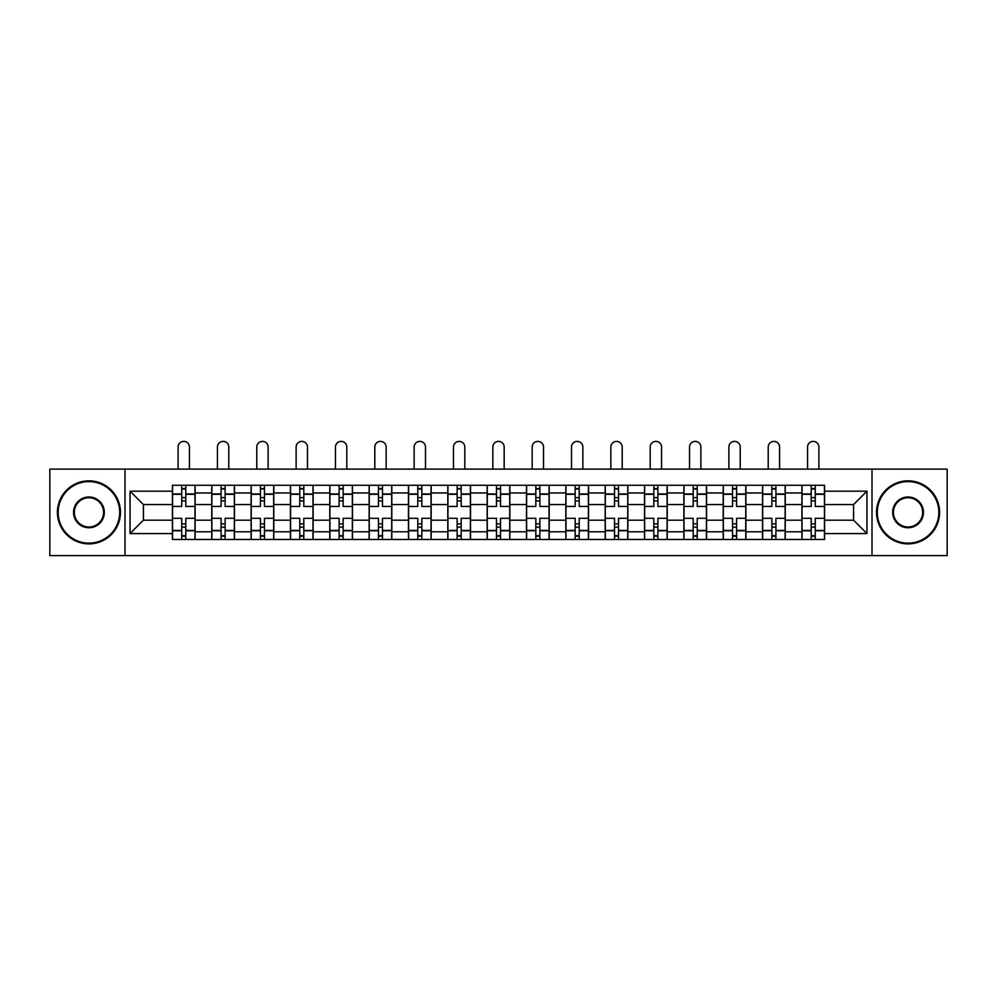<?xml version="1.0" encoding="UTF-8"?>
<svg xmlns="http://www.w3.org/2000/svg" width="997" height="997" viewBox="0 0 997 997"><rect width="100%" height="100%" fill="white"/><g stroke="black" fill="none" stroke-linecap="round" stroke-linejoin="round"><path stroke-width="1.5" d="M872.001 555.616L947.15 555.616L947.15 469.113L49.85 469.113L49.85 555.616L872.001 555.616L872.001 469.113M211.763 539.477L211.763 492.954L195.113 492.954L195.113 539.477M195.113 492.954L195.113 485.265M211.763 492.954L211.763 485.265M234.457 485.265L234.457 539.477M251.094 539.477L251.094 485.265M273.801 485.265L273.801 539.477M290.439 539.477L290.439 485.265M313.133 485.265L313.133 539.477M329.783 539.477L329.783 485.265M352.477 485.265L352.477 539.477M369.127 539.477L369.127 485.265M391.821 485.265L391.821 539.477M408.471 539.477L408.471 485.265M431.165 485.265L431.165 539.477M447.815 539.477L447.815 485.265M470.509 485.265L470.509 539.477M487.147 539.477L487.147 485.265M509.853 485.265L509.853 539.477M526.491 539.477L526.491 485.265M549.185 485.265L549.185 539.477M565.835 539.477L565.835 485.265M588.529 485.265L588.529 539.477M605.179 539.477L605.179 485.265M627.873 485.265L627.873 539.477M644.523 539.477L644.523 485.265M667.217 485.265L667.217 539.477M683.867 539.477L683.867 485.265M706.561 485.265L706.561 539.477M723.199 539.477L723.199 485.265M745.906 485.265L745.906 539.477M762.543 539.477L762.543 485.265M785.237 485.265L785.237 539.477M801.887 539.477L801.887 485.265M801.887 520.185L785.237 520.185M762.543 520.185L745.906 520.185M723.199 520.185L706.561 520.185M683.867 520.185L667.217 520.185M644.523 520.185L627.873 520.185M605.179 520.185L588.529 520.185M565.835 520.185L549.185 520.185M526.491 520.185L509.853 520.185M487.147 520.185L470.509 520.185M447.815 520.185L431.165 520.185M408.471 520.185L391.821 520.185M369.127 520.185L352.477 520.185M329.783 520.185L313.133 520.185M290.439 520.185L273.801 520.185M251.094 520.185L234.457 520.185M211.763 520.185L195.113 520.185M801.887 504.557L785.237 504.557M762.543 504.557L745.906 504.557M723.199 504.557L706.561 504.557M683.867 504.557L667.217 504.557M644.523 504.557L627.873 504.557M605.179 504.557L588.529 504.557M565.835 504.557L549.185 504.557M526.491 504.557L509.853 504.557M487.147 504.557L470.509 504.557M447.815 504.557L431.165 504.557M408.471 504.557L391.821 504.557M369.127 504.557L352.477 504.557M329.783 504.557L313.133 504.557M290.439 504.557L273.801 504.557M251.094 504.557L234.457 504.557M211.763 504.557L195.113 504.557M143.418 520.185L172.419 520.185L172.419 504.557L143.418 504.557L143.418 520.185L130.046 533.557L130.046 491.185L172.419 491.185L172.419 504.557M824.581 504.557L824.581 520.185L853.582 520.185L853.582 504.557L824.581 504.557L824.581 485.265L172.419 485.265L172.419 491.185M824.581 491.185L866.954 491.185L866.954 533.557L824.581 533.557L824.581 520.185M172.419 520.185L172.419 539.477L824.581 539.477L824.581 533.557M172.419 533.557L130.046 533.557M124.999 555.616L124.999 469.113M185.778 535.701L181.741 535.701M181.741 489.041L185.778 489.041M225.123 535.701L221.085 535.701M221.085 489.041L225.123 489.041M264.467 535.701L260.429 535.701M260.429 489.041L264.467 489.041M303.811 535.701L299.773 535.701M299.773 489.041L303.811 489.041M343.155 535.701L339.117 535.701M339.117 489.041L343.155 489.041M382.487 535.701L378.461 535.701M378.461 489.041L382.487 489.041M421.831 535.701L417.793 535.701M417.793 489.041L421.831 489.041M461.175 535.701L457.137 535.701M457.137 489.041L461.175 489.041M500.519 535.701L496.481 535.701M496.481 489.041L500.519 489.041M539.863 535.701L535.825 535.701M535.825 489.041L539.863 489.041M579.207 535.701L575.169 535.701M575.169 489.041L579.207 489.041M618.539 535.701L614.513 535.701M614.513 489.041L618.539 489.041M657.883 535.701L653.845 535.701M653.845 489.041L657.883 489.041M697.227 535.701L693.189 535.701M693.189 489.041L697.227 489.041M736.571 535.701L732.533 535.701M732.533 489.041L736.571 489.041M775.915 535.701L771.877 535.701M771.877 489.041L775.915 489.041M815.259 535.701L811.222 535.701M811.222 489.041L815.259 489.041M130.046 491.185L143.418 504.557M853.582 520.185L866.954 533.557M853.582 504.557L866.954 491.185M194.988 539.477L194.988 506.439L185.778 506.439L185.778 485.265M181.741 485.265L181.741 506.439L172.543 506.439L172.543 485.265M189.442 469.113L189.442 447.055A5.67 5.67 0 0 0 183.76 441.384A5.67 5.67 0 0 0 178.089 447.055L178.089 469.113M194.988 506.439L194.988 485.265M172.543 539.477L172.543 518.303L181.741 518.303L181.741 539.477M185.778 539.477L185.778 518.303L194.988 518.303M181.741 500.893L185.778 500.893M172.543 518.303L172.543 506.439M185.778 523.849L181.741 523.849M185.778 536.199L181.741 536.199M181.741 527.126L185.778 527.126M185.778 497.615L181.741 497.615M181.741 488.542L185.778 488.542M234.332 539.477L234.332 506.439L225.123 506.439L225.123 485.265M221.085 485.265L221.085 506.439L211.887 506.439L211.887 485.265M228.787 469.113L228.787 447.055A5.67 5.67 0 0 0 223.104 441.384A5.67 5.67 0 0 0 217.433 447.055L217.433 469.113M234.332 506.439L234.332 485.265M211.887 539.477L211.887 518.303L221.085 518.303L221.085 539.477M225.123 539.477L225.123 518.303L234.332 518.303M221.085 500.893L225.123 500.893M211.887 518.303L211.887 506.439M225.123 523.849L221.085 523.849M225.123 536.199L221.085 536.199M221.085 527.126L225.123 527.126M225.123 497.615L221.085 497.615M221.085 488.542L225.123 488.542M273.677 539.477L273.677 506.439L264.467 506.439L264.467 485.265M260.429 485.265L260.429 506.439L251.232 506.439L251.232 485.265M268.118 469.113L268.118 447.055A5.67 5.67 0 0 0 262.448 441.384A5.67 5.67 0 0 0 256.777 447.055L256.777 469.113M273.677 506.439L273.677 485.265M251.232 539.477L251.232 518.303L260.429 518.303L260.429 539.477M264.467 539.477L264.467 518.303L273.677 518.303M260.429 500.893L264.467 500.893M251.232 518.303L251.232 506.439M264.467 523.849L260.429 523.849M264.467 536.199L260.429 536.199M260.429 527.126L264.467 527.126M264.467 497.615L260.429 497.615M260.429 488.542L264.467 488.542M313.008 539.477L313.008 506.439L303.811 506.439L303.811 485.265M299.773 485.265L299.773 506.439L290.563 506.439L290.563 485.265M307.462 469.113L307.462 447.055A5.67 5.67 0 0 0 301.792 441.384A5.67 5.67 0 0 0 296.121 447.055L296.121 469.113M313.008 506.439L313.008 485.265M290.563 539.477L290.563 518.303L299.773 518.303L299.773 539.477M303.811 539.477L303.811 518.303L313.008 518.303M299.773 500.893L303.811 500.893M290.563 518.303L290.563 506.439M303.811 523.849L299.773 523.849M303.811 536.199L299.773 536.199M299.773 527.126L303.811 527.126M303.811 497.615L299.773 497.615M299.773 488.542L303.811 488.542M352.352 539.477L352.352 506.439L343.155 506.439L343.155 485.265M339.117 485.265L339.117 506.439L329.907 506.439L329.907 485.265M346.806 469.113L346.806 447.055A5.67 5.67 0 0 0 341.136 441.384A5.67 5.67 0 0 0 335.453 447.055L335.453 469.113M352.352 506.439L352.352 485.265M329.907 539.477L329.907 518.303L339.117 518.303L339.117 539.477M343.155 539.477L343.155 518.303L352.352 518.303M339.117 500.893L343.155 500.893M329.907 518.303L329.907 506.439M343.155 523.849L339.117 523.849M343.155 536.199L339.117 536.199M339.117 527.126L343.155 527.126M343.155 497.615L339.117 497.615M339.117 488.542L343.155 488.542M391.696 539.477L391.696 506.439L382.487 506.439L382.487 485.265M378.461 485.265L378.461 506.439L369.251 506.439L369.251 485.265M386.151 469.113L386.151 447.055A5.67 5.67 0 0 0 380.48 441.384A5.67 5.67 0 0 0 374.797 447.055L374.797 469.113M391.696 506.439L391.696 485.265M369.251 539.477L369.251 518.303L378.461 518.303L378.461 539.477M382.487 539.477L382.487 518.303L391.696 518.303M378.461 500.893L382.487 500.893M369.251 518.303L369.251 506.439M382.487 523.849L378.461 523.849M382.487 536.199L378.461 536.199M378.461 527.126L382.487 527.126M382.487 497.615L378.461 497.615M378.461 488.542L382.487 488.542M88.945 543.141A30.77 30.77 0 0 0 119.702 512.371A30.77 30.77 0 0 0 88.945 481.601A30.77 30.77 0 0 0 58.175 512.371A30.77 30.77 0 0 0 88.945 543.141M88.945 480.841A31.53 31.53 0 0 1 120.463 512.371A31.53 31.53 0 0 1 88.945 543.888A31.53 31.53 0 0 1 57.415 512.371A31.53 31.53 0 0 1 88.945 480.841M88.945 527.749A15.379 15.379 0 0 1 73.554 512.371A15.379 15.379 0 0 1 88.945 496.992A15.379 15.379 0 0 1 104.324 512.371A15.379 15.379 0 0 1 88.945 527.749M88.945 497.74A14.631 14.631 0 0 0 74.314 512.371A14.631 14.631 0 0 0 88.945 527.002A14.631 14.631 0 0 0 103.563 512.371A14.631 14.631 0 0 0 88.945 497.74M908.055 543.141A30.77 30.77 0 0 0 938.825 512.371A30.77 30.77 0 0 0 908.055 481.601A30.77 30.77 0 0 0 877.298 512.371A30.77 30.77 0 0 0 908.055 543.141M908.055 480.841A31.53 31.53 0 0 1 939.585 512.371A31.53 31.53 0 0 1 908.055 543.888A31.53 31.53 0 0 1 876.537 512.371A31.53 31.53 0 0 1 908.055 480.841M908.055 527.749A15.379 15.379 0 0 1 892.676 512.371A15.379 15.379 0 0 1 908.055 496.992A15.379 15.379 0 0 1 923.446 512.371A15.379 15.379 0 0 1 908.055 527.749M908.055 497.74A14.631 14.631 0 0 0 893.437 512.371A14.631 14.631 0 0 0 908.055 527.002A14.631 14.631 0 0 0 922.686 512.371A14.631 14.631 0 0 0 908.055 497.74M431.04 539.477L431.04 506.439L421.831 506.439L421.831 485.265M417.793 485.265L417.793 506.439L408.596 506.439L408.596 485.265M425.495 469.113L425.495 447.055A5.67 5.67 0 0 0 419.812 441.384A5.67 5.67 0 0 0 414.141 447.055L414.141 469.113M431.04 506.439L431.04 485.265M408.596 539.477L408.596 518.303L417.793 518.303L417.793 539.477M421.831 539.477L421.831 518.303L431.04 518.303M417.793 500.893L421.831 500.893M408.596 518.303L408.596 506.439M421.831 523.849L417.793 523.849M421.831 536.199L417.793 536.199M417.793 527.126L421.831 527.126M421.831 497.615L417.793 497.615M417.793 488.542L421.831 488.542M470.385 539.477L470.385 506.439L461.175 506.439L461.175 485.265M457.137 485.265L457.137 506.439L447.94 506.439L447.94 485.265M464.826 469.113L464.826 447.055A5.67 5.67 0 0 0 459.156 441.384A5.67 5.67 0 0 0 453.485 447.055L453.485 469.113M470.385 506.439L470.385 485.265M447.94 539.477L447.94 518.303L457.137 518.303L457.137 539.477M461.175 539.477L461.175 518.303L470.385 518.303M457.137 500.893L461.175 500.893M447.94 518.303L447.94 506.439M461.175 523.849L457.137 523.849M461.175 536.199L457.137 536.199M457.137 527.126L461.175 527.126M461.175 497.615L457.137 497.615M457.137 488.542L461.175 488.542M509.729 539.477L509.729 506.439L500.519 506.439L500.519 485.265M496.481 485.265L496.481 506.439L487.271 506.439L487.271 485.265M504.17 469.113L504.17 447.055A5.67 5.67 0 0 0 498.5 441.384A5.67 5.67 0 0 0 492.83 447.055L492.83 469.113M509.729 506.439L509.729 485.265M487.271 539.477L487.271 518.303L496.481 518.303L496.481 539.477M500.519 539.477L500.519 518.303L509.729 518.303M496.481 500.893L500.519 500.893M487.271 518.303L487.271 506.439M500.519 523.849L496.481 523.849M500.519 536.199L496.481 536.199M496.481 527.126L500.519 527.126M500.519 497.615L496.481 497.615M496.481 488.542L500.519 488.542M549.06 539.477L549.06 506.439L539.863 506.439L539.863 485.265M535.825 485.265L535.825 506.439L526.615 506.439L526.615 485.265M543.515 469.113L543.515 447.055A5.67 5.67 0 0 0 537.844 441.384A5.67 5.67 0 0 0 532.174 447.055L532.174 469.113M549.06 506.439L549.06 485.265M526.615 539.477L526.615 518.303L535.825 518.303L535.825 539.477M539.863 539.477L539.863 518.303L549.06 518.303M535.825 500.893L539.863 500.893M526.615 518.303L526.615 506.439M539.863 523.849L535.825 523.849M539.863 536.199L535.825 536.199M535.825 527.126L539.863 527.126M539.863 497.615L535.825 497.615M535.825 488.542L539.863 488.542M588.404 539.477L588.404 506.439L579.207 506.439L579.207 485.265M575.169 485.265L575.169 506.439L565.96 506.439L565.96 485.265M582.859 469.113L582.859 447.055A5.67 5.67 0 0 0 577.188 441.384A5.67 5.67 0 0 0 571.505 447.055L571.505 469.113M588.404 506.439L588.404 485.265M565.96 539.477L565.96 518.303L575.169 518.303L575.169 539.477M579.207 539.477L579.207 518.303L588.404 518.303M575.169 500.893L579.207 500.893M565.96 518.303L565.96 506.439M579.207 523.849L575.169 523.849M579.207 536.199L575.169 536.199M575.169 527.126L579.207 527.126M579.207 497.615L575.169 497.615M575.169 488.542L579.207 488.542M627.749 539.477L627.749 506.439L618.539 506.439L618.539 485.265M614.513 485.265L614.513 506.439L605.304 506.439L605.304 485.265M622.203 469.113L622.203 447.055A5.67 5.67 0 0 0 616.52 441.384A5.67 5.67 0 0 0 610.849 447.055L610.849 469.113M627.749 506.439L627.749 485.265M605.304 539.477L605.304 518.303L614.513 518.303L614.513 539.477M618.539 539.477L618.539 518.303L627.749 518.303M614.513 500.893L618.539 500.893M605.304 518.303L605.304 506.439M618.539 523.849L614.513 523.849M618.539 536.199L614.513 536.199M614.513 527.126L618.539 527.126M618.539 497.615L614.513 497.615M614.513 488.542L618.539 488.542M667.093 539.477L667.093 506.439L657.883 506.439L657.883 485.265M653.845 485.265L653.845 506.439L644.648 506.439L644.648 485.265M661.547 469.113L661.547 447.055A5.67 5.67 0 0 0 655.864 441.384A5.67 5.67 0 0 0 650.194 447.055L650.194 469.113M667.093 506.439L667.093 485.265M644.648 539.477L644.648 518.303L653.845 518.303L653.845 539.477M657.883 539.477L657.883 518.303L667.093 518.303M653.845 500.893L657.883 500.893M644.648 518.303L644.648 506.439M657.883 523.849L653.845 523.849M657.883 536.199L653.845 536.199M653.845 527.126L657.883 527.126M657.883 497.615L653.845 497.615M653.845 488.542L657.883 488.542M706.437 539.477L706.437 506.439L697.227 506.439L697.227 485.265M693.189 485.265L693.189 506.439L683.992 506.439L683.992 485.265M700.879 469.113L700.879 447.055A5.67 5.67 0 0 0 695.208 441.384A5.67 5.67 0 0 0 689.538 447.055L689.538 469.113M706.437 506.439L706.437 485.265M683.992 539.477L683.992 518.303L693.189 518.303L693.189 539.477M697.227 539.477L697.227 518.303L706.437 518.303M693.189 500.893L697.227 500.893M683.992 518.303L683.992 506.439M697.227 523.849L693.189 523.849M697.227 536.199L693.189 536.199M693.189 527.126L697.227 527.126M697.227 497.615L693.189 497.615M693.189 488.542L697.227 488.542M745.768 539.477L745.768 506.439L736.571 506.439L736.571 485.265M732.533 485.265L732.533 506.439L723.323 506.439L723.323 485.265M740.223 469.113L740.223 447.055A5.67 5.67 0 0 0 734.552 441.384A5.67 5.67 0 0 0 728.882 447.055L728.882 469.113M745.768 506.439L745.768 485.265M723.323 539.477L723.323 518.303L732.533 518.303L732.533 539.477M736.571 539.477L736.571 518.303L745.768 518.303M732.533 500.893L736.571 500.893M723.323 518.303L723.323 506.439M736.571 523.849L732.533 523.849M736.571 536.199L732.533 536.199M732.533 527.126L736.571 527.126M736.571 497.615L732.533 497.615M732.533 488.542L736.571 488.542M785.113 539.477L785.113 506.439L775.915 506.439L775.915 485.265M771.877 485.265L771.877 506.439L762.668 506.439L762.668 485.265M779.567 469.113L779.567 447.055A5.67 5.67 0 0 0 773.896 441.384A5.67 5.67 0 0 0 768.213 447.055L768.213 469.113M785.113 506.439L785.113 485.265M762.668 539.477L762.668 518.303L771.877 518.303L771.877 539.477M775.915 539.477L775.915 518.303L785.113 518.303M771.877 500.893L775.915 500.893M762.668 518.303L762.668 506.439M775.915 523.849L771.877 523.849M775.915 536.199L771.877 536.199M771.877 527.126L775.915 527.126M775.915 497.615L771.877 497.615M771.877 488.542L775.915 488.542M824.457 539.477L824.457 506.439L815.259 506.439L815.259 485.265M811.222 485.265L811.222 506.439L802.012 506.439L802.012 485.265M818.911 469.113L818.911 447.055A5.67 5.67 0 0 0 813.24 441.384A5.67 5.67 0 0 0 807.558 447.055L807.558 469.113M824.457 506.439L824.457 485.265M802.012 539.477L802.012 518.303L811.222 518.303L811.222 539.477M815.259 539.477L815.259 518.303L824.457 518.303M811.222 500.893L815.259 500.893M802.012 518.303L802.012 506.439M815.259 523.849L811.222 523.849M815.259 536.199L811.222 536.199M811.222 527.126L815.259 527.126M815.259 497.615L811.222 497.615M811.222 488.542L815.259 488.542M762.543 492.954L745.906 492.954M723.199 492.954L706.561 492.954M683.867 492.954L667.217 492.954M644.523 492.954L627.873 492.954M605.179 492.954L588.529 492.954M565.835 492.954L549.185 492.954M526.491 492.954L509.853 492.954M487.147 492.954L470.509 492.954M447.815 492.954L431.165 492.954M408.471 492.954L391.821 492.954M369.127 492.954L352.477 492.954M329.783 492.954L313.133 492.954M290.439 492.954L273.801 492.954M251.094 492.954L234.457 492.954M801.887 492.954L785.237 492.954M762.543 531.787L745.906 531.787M723.199 531.787L706.561 531.787M683.867 531.787L667.217 531.787M644.523 531.787L627.873 531.787M605.179 531.787L588.529 531.787M565.835 531.787L549.185 531.787M526.491 531.787L509.853 531.787M487.147 531.787L470.509 531.787M447.815 531.787L431.165 531.787M408.471 531.787L391.821 531.787M369.127 531.787L352.477 531.787M329.783 531.787L313.133 531.787M290.439 531.787L273.801 531.787M251.094 531.787L234.457 531.787M211.763 531.787L195.113 531.787M801.887 531.787L785.237 531.787M194.988 493.964L185.778 493.964M181.741 493.964L172.543 493.964M181.741 494.3L172.543 494.3M181.741 530.441L172.543 530.441M181.741 530.778L172.543 530.778M194.988 530.778L185.778 530.778M194.988 494.3L185.778 494.3M194.988 530.441L185.778 530.441M234.332 493.964L225.123 493.964M221.085 493.964L211.887 493.964M221.085 494.3L211.887 494.3M221.085 530.441L211.887 530.441M221.085 530.778L211.887 530.778M234.332 530.778L225.123 530.778M234.332 494.3L225.123 494.3M234.332 530.441L225.123 530.441M273.677 493.964L264.467 493.964M260.429 493.964L251.232 493.964M260.429 494.3L251.232 494.3M260.429 530.441L251.232 530.441M260.429 530.778L251.232 530.778M273.677 530.778L264.467 530.778M273.677 494.3L264.467 494.3M273.677 530.441L264.467 530.441M313.008 493.964L303.811 493.964M299.773 493.964L290.563 493.964M299.773 494.3L290.563 494.3M299.773 530.441L290.563 530.441M299.773 530.778L290.563 530.778M313.008 530.778L303.811 530.778M313.008 494.3L303.811 494.3M313.008 530.441L303.811 530.441M352.352 493.964L343.155 493.964M339.117 493.964L329.907 493.964M339.117 494.3L329.907 494.3M339.117 530.441L329.907 530.441M339.117 530.778L329.907 530.778M352.352 530.778L343.155 530.778M352.352 494.3L343.155 494.3M352.352 530.441L343.155 530.441M391.696 493.964L382.487 493.964M378.461 493.964L369.251 493.964M378.461 494.3L369.251 494.3M378.461 530.441L369.251 530.441M378.461 530.778L369.251 530.778M391.696 530.778L382.487 530.778M391.696 494.3L382.487 494.3M391.696 530.441L382.487 530.441M431.04 493.964L421.831 493.964M417.793 493.964L408.596 493.964M417.793 494.3L408.596 494.3M417.793 530.441L408.596 530.441M417.793 530.778L408.596 530.778M431.04 530.778L421.831 530.778M431.04 494.3L421.831 494.3M431.04 530.441L421.831 530.441M470.385 493.964L461.175 493.964M457.137 493.964L447.94 493.964M457.137 494.3L447.94 494.3M457.137 530.441L447.94 530.441M457.137 530.778L447.94 530.778M470.385 530.778L461.175 530.778M470.385 494.3L461.175 494.3M470.385 530.441L461.175 530.441M509.729 493.964L500.519 493.964M496.481 493.964L487.271 493.964M496.481 494.3L487.271 494.3M496.481 530.441L487.271 530.441M496.481 530.778L487.271 530.778M509.729 530.778L500.519 530.778M509.729 494.3L500.519 494.3M509.729 530.441L500.519 530.441M549.06 493.964L539.863 493.964M535.825 493.964L526.615 493.964M535.825 494.3L526.615 494.3M535.825 530.441L526.615 530.441M535.825 530.778L526.615 530.778M549.06 530.778L539.863 530.778M549.06 494.3L539.863 494.3M549.06 530.441L539.863 530.441M588.404 493.964L579.207 493.964M575.169 493.964L565.96 493.964M575.169 494.3L565.96 494.3M575.169 530.441L565.96 530.441M575.169 530.778L565.96 530.778M588.404 530.778L579.207 530.778M588.404 494.3L579.207 494.3M588.404 530.441L579.207 530.441M627.749 493.964L618.539 493.964M614.513 493.964L605.304 493.964M614.513 494.3L605.304 494.3M614.513 530.441L605.304 530.441M614.513 530.778L605.304 530.778M627.749 530.778L618.539 530.778M627.749 494.3L618.539 494.3M627.749 530.441L618.539 530.441M667.093 493.964L657.883 493.964M653.845 493.964L644.648 493.964M653.845 494.3L644.648 494.3M653.845 530.441L644.648 530.441M653.845 530.778L644.648 530.778M667.093 530.778L657.883 530.778M667.093 494.3L657.883 494.3M667.093 530.441L657.883 530.441M706.437 493.964L697.227 493.964M693.189 493.964L683.992 493.964M693.189 494.3L683.992 494.3M693.189 530.441L683.992 530.441M693.189 530.778L683.992 530.778M706.437 530.778L697.227 530.778M706.437 494.3L697.227 494.3M706.437 530.441L697.227 530.441M745.768 493.964L736.571 493.964M732.533 493.964L723.323 493.964M732.533 494.3L723.323 494.3M732.533 530.441L723.323 530.441M732.533 530.778L723.323 530.778M745.768 530.778L736.571 530.778M745.768 494.3L736.571 494.3M745.768 530.441L736.571 530.441M785.113 493.964L775.915 493.964M771.877 493.964L762.668 493.964M771.877 494.3L762.668 494.3M771.877 530.441L762.668 530.441M771.877 530.778L762.668 530.778M785.113 530.778L775.915 530.778M785.113 494.3L775.915 494.3M785.113 530.441L775.915 530.441M824.457 493.964L815.259 493.964M811.222 493.964L802.012 493.964M811.222 494.3L802.012 494.3M811.222 530.441L802.012 530.441M811.222 530.778L802.012 530.778M824.457 530.778L815.259 530.778M824.457 494.3L815.259 494.3M824.457 530.441L815.259 530.441"/></g></svg>
